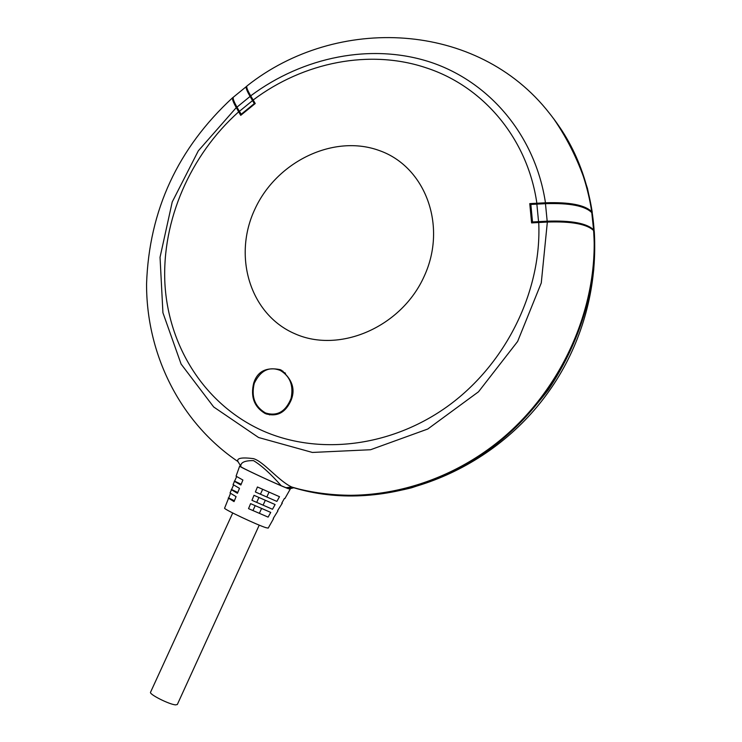 <?xml version="1.0" encoding="UTF-8"?>
<svg xmlns="http://www.w3.org/2000/svg" width="742" height="742" viewBox="0 0 742 742"><rect width="100%" height="100%" fill="white"/><g stroke="black" fill="none" stroke-linecap="round" stroke-linejoin="round"><path stroke-width="1.11" d="M286.727 487.967L287.71 488.44L293.702 487.717C330.96 497.706 371.371 497.901 411.522 487.8C438.068 479.249 463.36 467.043 487.411 451.192C510.348 433.439 530.688 412.914 548.449 389.587C573.084 352.45 588.174 312.53 593.721 269.856C595.455 241.873 593.359 214.735 587.46 188.459C579.474 163.073 568.214 139.839 553.671 118.739M559.941 127.541C610.536 202.121 605.936 314.562 546.001 395.365C486.316 476.345 380.043 513.881 293.795 487.754L289.315 488.895L287.71 488.44M553.291 118.228C573.696 145.321 586.69 176.707 592.264 212.388L591.652 212.49M292.571 487.355C359.694 507.63 441.332 490.202 502.557 439.097C563.632 387.88 599.063 306.594 594.268 231.291L593.767 230.679C598.553 306.075 563.076 387.463 501.907 438.745C440.6 489.896 358.878 507.333 291.699 487.012L285.995 487.707L291.699 487.012C278.463 480.825 263.493 461.348 253.374 458.621C241.716 457.183 236.55 458.139 237.876 461.505L238.173 461.7M266.925 414.221L264.458 412.422M280.161 370.397L283.11 371.288M291.226 399.929C285.716 412.626 277.156 417.217 265.553 413.693L265.154 413.517C254.218 407.015 250.397 396.877 253.69 383.113C257.409 371.38 266.211 366.882 280.114 369.627L280.801 369.943C292.079 378.939 295.557 388.938 291.226 399.929M592.264 212.388L591.764 211.758C585.828 174.036 571.711 141.203 549.414 113.238C477.412 20.841 336.553 14.747 247.049 85.905C246.084 86.693 247.309 90.005 250.703 95.839L255.239 103.528L240.723 115.353L236.281 107.609C233.007 101.821 231.847 98.463 232.821 97.536L233.294 97.341M593.767 230.679C587.024 224.103 571.553 221.227 547.346 222.053L531.597 222.906L529.769 203.623L545.463 202.789C569.587 201.991 585.021 204.977 591.764 211.758M529.769 203.623L530.882 204.866M285.995 487.707L281.227 485.741C270.644 473.767 261.407 465.392 253.514 460.624C245.073 460.522 240.816 462.322 240.751 466.004L240.798 466.217M281.227 485.741C267.111 479.786 240.204 467.061 240.872 466.672L240.872 466.644M279.864 370.267C268.938 366.242 260.405 370.61 254.256 383.364C251.093 396.747 254.794 406.579 265.348 412.858L265.729 413.025C277.304 416.494 285.753 411.597 291.087 398.343C293.674 385.645 290.15 376.38 280.513 370.564L279.864 370.267M268.994 414.555L269.689 414.889M285.494 373.207L281.598 371.139M592.06 212.991L591.764 212.629C585.039 205.859 569.606 202.872 545.463 203.679L547.179 221.19C571.386 220.374 586.857 223.249 593.591 229.835L592.06 212.991M593.396 230.27L593.878 230.187M547.179 221.19L538.553 221.635L536.865 204.124L545.463 203.679M536.865 204.124L530.845 204.449L532.515 221.969L533.285 222.804M532.515 221.969L538.553 221.635M246.446 86.489L233.498 97.063C232.534 97.981 233.693 101.339 236.976 107.136L250.091 96.432C246.696 90.598 245.481 87.278 246.446 86.489L246.761 86.369M250.091 96.432L252.54 100.606L239.378 111.337L236.976 107.136M239.378 111.337L241.54 114.685M241.104 114.333L254.302 103.583L254.719 103.945M254.302 103.583L252.54 100.606M281.941 502.844L282.275 503.206L277.591 510.635M282.275 503.206L281.756 503.178L284.372 498.494L284.909 498.541L290.178 489.228L287.757 488.486C277.814 484.786 238.043 466.264 239.666 466.106L240.825 466.375M273.242 518.426L277.879 510.978M273.483 518.76L268.205 528.109L265.988 527.692C257.149 525.002 223.027 508.882 224.613 508.149L230.484 493.458M289.519 488.718L290.178 489.228M276.868 501.406L255.378 491.983L257.428 486.984L279.502 496.704L276.868 501.406L255.378 491.983M272.49 509.262L251.955 500.312L254.005 495.313L275.115 504.551L272.49 509.262L251.955 500.312M268.103 517.118L248.533 508.641L250.592 503.642L270.737 512.407L268.103 517.118L248.533 508.641M228.23 498.04L234.045 501.601L236.086 496.621L230.039 492.994L233.554 485.055M231.244 489.627L237.449 493.3L239.49 488.329L233.053 484.582L236.624 476.67M234.259 481.224L240.853 485.008L242.903 480.028L236.058 476.178L239.666 466.106M269.003 492.224L266.972 496.658M265.265 500.396L263.252 504.801M261.536 508.567L259.524 512.954M228.814 498.03L234.398 500.748M234.936 481.28L241.159 484.266M231.875 489.655L237.774 492.502M262.64 489.377L260.581 493.875M258.902 497.557L256.853 502.037M255.165 505.738L253.115 510.199M232.728 512.991L150.543 692.24C148.817 694.197 169.491 704.612 175.65 704.872L177.329 704.51L259.236 525.132M379.431 150.598C333.956 133.82 276.803 161.376 254.951 209.04C232.469 256.454 250.128 314.766 295.186 333.881C339.892 353.739 401.7 326.87 424.276 276.107C447.528 225.624 425.212 166.625 379.431 150.598M536.865 203.234C527.571 138.439 483.348 86.591 426.687 67.995C370.1 48.74 303.589 62.04 253.161 100.012M238.683 111.819C190.193 155.152 161.784 220.43 164.9 283.333C168.323 346.087 204.124 403.49 260.59 429.822C317.047 455.922 391.257 447.528 448.91 405.373C506.48 363.153 541.873 290.456 538.729 222.507M545.463 202.789C535.288 135.452 489.618 81.972 430.796 62.272C371.751 42.813 303.228 56.633 250.703 95.839M236.281 107.609L198.309 150.839L172.227 201.963L160.04 257.288L162.925 312.744L181.104 364.072L213.687 406.978L258.578 437.511L312.382 452.444L370.564 449.735L427.791 429.015L478.507 391.795L517.619 341.468L541.27 282.962L547.346 222.053M591.764 212.629L593.591 229.835M281.932 370.546L280.801 369.943M232.821 97.536C177.839 148.205 149.086 210.329 146.564 283.898C146.332 353.693 179.527 421.994 237.876 461.505M240.751 466.004L237.876 461.496M240.881 466.681L240.76 466.013M269.717 414.899L265.729 413.025"/></g></svg>
